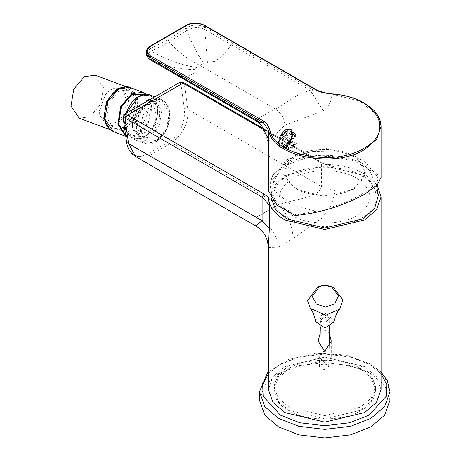 <?xml version="1.0" encoding="UTF-8"?>
<svg xmlns="http://www.w3.org/2000/svg" width="461" height="461" viewBox="0 0 461 461"><rect width="100%" height="100%" fill="white"/><g stroke="black" fill="none" stroke-linecap="round" stroke-linejoin="round"><path stroke-width="0.35" stroke-dasharray="2.31 1.73" d="M280.242 146.759L279.02 145.25L278.432 141.135L279.02 137.695L279.752 137.315L280.242 137.597L280.242 146.759L279.499 146.258L280.64 147.215L287.756 145.163L292.821 134.353L290.73 129.737L287.756 129.391L279.752 137.315M282.651 136.721L291.721 134.139L286.638 129.501L282.409 132.267L278.917 137.966L282.409 132.267C285.129 129.397 287.9 128.55 290.73 129.737L288.24 129.674L280.242 137.597M281.124 147.491L288.24 145.44L293.305 134.635L291.214 130.014M289.214 140.743L290.246 140.144L290.246 141.371C287.531 145.388 284.812 146.961 282.092 146.079L282.092 144.852L283.123 144.258C285.157 144.898 287.186 143.728 289.214 140.743L295.328 144.276C293.3 147.261 291.271 148.43 289.243 147.791L283.123 144.258M283.123 136.767L282.092 137.361L282.092 136.133C284.812 132.123 287.531 130.549 290.246 131.425L290.246 132.653L289.214 133.252C287.186 132.607 285.157 133.782 283.123 136.767L289.243 140.3C291.271 137.309 293.3 136.139 295.328 136.784L289.214 133.252M293.686 132.589L289.877 131.27L293.957 132.716L294.89 133.632C292.17 132.912 289.45 134.479 286.73 138.34L288.206 140.893L289.243 140.3M295.328 136.784L296.365 136.185L290.246 132.653M282.092 137.361L288.206 140.893M296.365 136.185L296.365 135.886C293.645 134.6 290.926 136.168 288.206 140.593M289.243 147.791L288.206 148.684L290.303 149.197L292.286 148.494L296.365 143.976L295.328 144.276M282.092 136.133L285.797 137.424L286.73 138.34M290.246 141.371L293.957 144.368L294.89 144.524L296.365 143.976M288.206 148.684L286.73 149.237L285.797 149.076L282.092 146.079M296.365 135.886L294.89 133.632M296.365 143.676L290.246 140.144M288.206 148.384L282.092 144.852M79.206 118.177L90.051 116.766L100.694 104.267L103.448 87.336L95.266 75.212M124.701 86.806L128.025 87.457L136.214 99.576L133.454 116.512L122.81 129.011L111.965 130.423L109.032 128.74M136.041 122.545L141.406 110.773L138.127 105.926L133.788 106.491L128.429 118.264L131.708 123.11L136.041 122.545M111.764 88.806L121.497 87.538L128.844 98.412L126.366 113.602L116.817 124.81L107.09 126.084L99.743 115.21L99.553 110.888L105.84 94.061L111.764 88.806M118.702 91.399L128.429 90.131L135.776 100.999L133.304 116.189L123.755 127.403L114.023 128.677L106.681 117.803L109.153 102.613L118.702 91.399M140.179 108.877L144.518 108.312L147.791 113.158L142.432 124.931L138.093 125.496L134.819 120.649L140.179 108.877M115.313 122.73L105.269 123.335L99.766 113.982L99.588 110.046L105.315 94.718L110.715 89.935C127.674 79.171 132.532 113.763 115.313 122.73M389.983 400.269L384.612 385.304L370.869 373.629L350.642 365.688L324.717 362.594L298.797 365.688L278.571 373.629L264.821 385.304L259.457 400.269M360.583 368.863L324.717 360.289L288.857 368.863L278.173 377.939L274.001 389.568L278.173 401.203L288.857 410.273L324.717 418.853L360.583 410.273L371.266 401.203L375.438 389.568L371.266 377.939L360.583 368.863M360.583 365.654L371.266 374.73L375.438 386.358L371.266 397.987L360.583 407.063L324.717 415.643L288.857 407.063L278.173 397.987L274.001 386.358L278.173 374.73L288.857 365.654L324.717 357.079L360.583 365.654M324.262 369.445L327.373 368.61L328.67 366.708L327.229 364.645L323.91 363.879L320.689 364.784L319.502 366.806L321.052 368.742L324.262 369.445M324.97 314.84L329.707 318.586L325.282 322.527L320.545 318.776L324.97 314.84M333.372 287.307L324.619 285.584L317.721 286.921M333.735 321.916L333.891 320.222L324.411 312.725L315.555 320.608L315.647 321.473M324.878 324.256L320.141 320.51L324.567 316.569L329.304 320.314L324.878 324.256M268.365 247.522L278.012 247.246C278.986 237.035 267.034 220.612 256.287 217.379L278.53 204.534C287.37 213.46 292.257 224.778 293.19 238.481L322.118 217.909L331.563 204.868L335.112 190.67L335.112 167.13L321.415 162.958L321.415 186.498C319.577 197.544 294.083 199.423 278.53 204.534L171.625 142.818C183.103 134.237 188.514 123.099 187.875 109.395L184.388 108.802C185.293 122.793 180.407 133.638 169.723 141.331L147.485 154.176L142.057 156.221L139.504 156.429L134.894 155.38L131.01 152.51L128.694 149.134M169.723 141.331L171.625 142.818L149.387 155.657L256.287 217.379L255.607 225.85M147.485 154.176L149.387 155.657L135.799 156.677M381.074 389.568L376.435 376.649L364.565 366.564L324.717 357.033L284.875 366.564L273.004 376.649L268.365 389.568M377.133 185.017L364.565 173.958C353.604 167.821 340.495 164.646 325.236 164.433L329.068 164.969L335.112 167.13M179.525 82.611L180.891 83.873L184.93 84.156L184.388 82.957M324.717 350.521L318.165 356.474L324.717 362.427L331.275 356.474L324.717 350.521M320.193 333.17L324.717 330.082L329.361 333.378M132.526 126.314C134.779 148.033 162.935 131.777 159.212 110.905L153.663 101.489L143.55 102.1L138.116 106.917L132.347 122.349L132.526 126.314M147.635 131.224C160.877 124.326 157.143 97.715 144.097 105.995C130.855 112.893 134.589 139.504 147.635 131.224M161.788 110.634L154.395 99.691L144.604 100.971L138.64 106.261L132.313 123.191L132.503 127.541L139.896 138.484L149.687 137.205L159.299 125.922L161.788 110.634M169.636 113.567L162.243 102.624L152.453 103.904L142.841 115.187L140.351 130.475L147.745 141.418L157.535 140.138L167.147 128.855L169.636 113.567M184.388 108.802L180.891 83.873M288.113 175.831C304.588 164.433 344.851 164.433 361.32 175.831C381.068 185.339 381.068 208.585 361.32 218.099C344.851 229.497 304.588 229.497 288.113 218.099C268.371 208.585 268.371 185.339 288.113 175.831M360.859 410.434C380.354 401.047 380.354 378.095 360.859 368.702C344.592 357.448 304.842 357.448 288.58 368.702C269.08 378.095 269.08 401.047 288.58 410.434C304.842 421.694 344.592 421.694 360.859 410.434M353.91 189.206L323.524 196.179L295.53 189.206L283.648 174.754L291.859 157.927L295.53 155.501L325.915 148.528L353.91 155.501L357.58 157.927L365.942 173.624L353.91 189.206M296.458 188.67C281.21 177.79 281.21 166.917 296.458 156.037C309.175 147.232 340.264 147.232 352.982 156.037C368.23 166.917 368.23 177.79 352.982 188.67C340.264 197.475 309.175 197.475 296.458 188.67M378.372 195.308L373.468 183.922L362.715 175.03L324.717 165.943L286.725 175.03L275.972 183.922L271.062 195.308L270.999 197.59M356.877 178.401C374.223 190.773 374.223 203.151 356.877 215.529C342.402 225.544 307.038 225.544 292.562 215.529C275.217 203.151 275.217 190.773 292.562 178.401C307.038 168.386 342.402 168.386 356.877 178.401M177.612 75.616C182.251 77.362 187.702 76.635 193.96 73.426L194.98 69.553L196.622 67.537L199.619 65.243L199.192 65.001C188.635 60.051 178.568 52.324 168.997 41.813L150.816 51.459L150.044 48.889L146.2 53.482M381.074 177.37L372.742 170.737L371.785 171.29L376.827 175.975L376.625 175.341L364.202 160.826L340.742 152.038L312.218 151.467L287.341 159.541L272.814 175.341L274.341 190.376L290.015 204.148L315.808 211.207L296.187 214.935L295.23 215.489M371.785 171.29L354.561 161.062L331.321 156.216L306.749 157.725L285.797 165.292L270.676 181.743L270.077 191.574L278.467 204.989L296.187 214.935M294.314 136.502L292.205 142.207L287.635 146.558L283.671 147.151L282.265 143.457L283.901 137.43L287.952 132.831L292.407 132.52L294.314 136.502M286.172 130.192L291.41 129.674L293.582 134.474L286.172 147.313L280.928 147.837L278.755 143.037L286.172 130.192M284.875 129.443L278.628 138.963L279.977 147.284L284.875 146.563L292.291 137.73L290.459 129.126L284.875 129.443M317.001 90.535L317.617 90.886L315.537 91.226L310.178 90.2L302.451 92.857L296.29 96.038L275.609 109.113L199.619 65.243L207.444 62.356L214.912 61.336C221.171 57.308 226.622 51.747 231.261 44.642L203.981 29.078C198.363 26.761 192.831 27.182 187.385 30.345L168.997 41.813L168.109 39.479L186.181 28.023L186.181 25.707L150.044 46.573L146.206 51.92M194.98 69.553C179.704 69.444 165.142 66.378 151.3 60.362L151.225 60.322M150.58 59.907C146.431 56.743 146.506 53.925 150.816 51.459M187.385 30.345L186.181 28.023C191.943 24.393 198.121 24.105 204.713 27.153L203.981 29.078M268.365 142.132L272.751 136.813L284.875 125.167C284.512 119.163 281.792 114.051 276.704 109.822L275.609 109.113L257.785 118.27L255.809 119.785L256.529 121.174M284.875 125.167L323.242 110.738C329.085 106.255 331.926 100.769 331.77 94.275L317.669 90.782M323.242 110.738L310.178 90.2L231.261 44.642L231.774 42.867L205.404 27.585L204.834 29.452L207.444 62.356M268.388 142.409L261.122 124.706M268.365 187.76L272.705 175.243L284.875 164.756C308.789 149.934 355.448 153.11 372.742 170.737M376.827 175.975C384.393 184.21 349.138 204.563 315.808 211.207M291.721 134.139C292.101 141.711 281.948 150.591 279.02 145.25M285.515 137.292C288.234 133.529 290.949 131.961 293.669 132.584L293.628 132.566M293.669 144.166C290.949 147.929 288.234 149.497 285.515 148.874M286.73 149.237L288.609 149.439L294.89 144.524M145.492 94.257L151.225 105.102L148.454 122.13L137.747 134.698L125.646 135.586M146.108 94.246L151.231 104.751L148.396 122.165L137.447 135.021L125.738 136.254M129.852 87.44L138.271 99.91L135.436 117.325L124.487 130.181L113.337 131.633M124.061 129.581C114.046 133.978 107.667 130.388 104.918 118.817C104.249 106.047 108.738 96.182 118.396 89.221C128.412 84.824 134.791 88.414 137.539 99.985C138.208 112.755 133.713 122.62 124.061 129.581M150.338 101.155C160.353 96.764 166.732 100.348 169.481 111.925C170.149 124.695 165.655 134.56 156.002 141.521C145.987 145.918 139.602 142.328 136.859 130.757C136.191 117.987 140.68 108.122 150.338 101.155M149.906 100.561L161.12 99.127L169.487 111.574L166.646 128.988L155.703 141.844L144.489 143.279L136.122 130.832L138.963 113.418L149.906 100.561M149.929 94.943L158.348 107.413L155.513 124.827L144.564 137.683L133.373 139.124L124.989 126.671L126.297 113.245M144.137 137.084C134.122 141.481 127.743 137.891 124.994 126.32C124.326 113.55 128.815 103.685 138.473 96.724C148.488 92.327 154.867 95.917 157.616 107.488C158.284 120.258 153.795 130.123 144.137 137.084M259.457 391.712L264.821 376.746L278.571 365.066L298.797 357.131L324.717 354.031L350.642 357.131L370.869 365.066L384.612 376.746L389.983 391.712M268.365 373.773L280.426 363.994L299.84 356.376L324.717 353.403L349.599 356.376L369.013 363.994L381.074 373.773M183.363 82.473L184.285 83.85L187.875 109.395L321.415 186.498L335.112 190.67M278.012 247.246L293.19 238.481M264.816 129.391L320.873 161.753L321.415 162.958L184.93 84.156M329.068 164.975L320.873 161.753L319.559 161.886L265.559 130.705M325.236 164.433L319.559 161.886M281.072 142.766L282.835 146.667L287.099 146.246L293.121 135.811L291.358 131.915L287.099 132.336L281.072 142.766M293.121 134.745C293.501 124.17 278.836 132.641 279.222 142.766C278.836 153.334 293.501 144.869 293.121 134.745M203.704 63.451C197.965 55.153 192.3 44.262 186.722 30.76L185.616 28.421M150.782 46.146L150.044 46.573L150.044 48.889L150.609 48.636L151.421 51.142C165.874 59.515 180.937 64.984 196.622 67.537M150.609 48.636L168.109 39.479M205.404 27.585L204.713 27.153L204.713 25.707L203.975 25.28M317.617 90.886L204.713 25.707C198.535 22.82 192.358 22.82 186.181 25.707L186.924 25.28M231.774 42.867L315.537 91.226M381.074 126.556L378.032 116.016L360.289 101.322L331.638 94.021M290.39 149.185L286.016 149.18M126.118 86.743L128.025 87.457M110.058 129.708L111.965 130.423M121.497 87.538L128.429 90.131M107.09 126.084L114.023 128.677M146.131 94.246L150.47 100.976L151.439 105.321L151.26 113.233L148.442 122.476L143.855 129.714L137.649 135.015C134.099 137.205 130.319 137.689 126.291 136.479L125.744 136.272M126.078 113.371L124.597 122.315L124.862 126.677L125.83 130.67L133.413 139.136L144.547 143.302C148.569 144.512 152.355 144.022 155.899 141.838C162.992 137.384 167.533 130.123 169.515 120.05C170.293 113.521 170.841 104.762 161.062 99.103L154.827 96.775M138.093 125.496L131.708 123.11M138.127 105.926L144.518 108.312M99.553 110.888L99.588 110.046M105.84 94.061L105.315 94.718M381.074 372.027L370.327 363.867L345.577 354.935L315.624 353.299L287.964 359.592L268.365 372.027M375.438 386.358L375.438 389.568M274.001 389.568L274.001 386.358M328.67 366.702L329.021 349.006M329.511 327.005L329.713 318.793M319.496 366.622L319.865 348.147M320.332 327.131L320.539 318.568M318.165 356.474L318.165 341.1M331.275 356.474L331.275 341.1M154.395 99.691L162.243 102.624M138.64 106.261L138.116 106.917M132.313 123.191L132.347 122.349M139.896 138.484L147.745 141.418M376.551 185.61L369.532 170.558L357.58 157.927M291.859 157.927C284.644 162.975 273.333 175.353 271.062 195.308M270.676 181.743L272.814 175.341M376.729 175.658L376.625 175.341M283.671 147.145L282.835 146.667C287.445 147.618 290.741 143.82 292.735 135.275L291.358 131.915L292.412 132.526M280.928 147.837L279.977 147.284M290.459 129.126L291.41 129.674"/><path stroke-width="0.69" d="M126.118 86.743L95.266 75.212L84.421 76.63L73.777 89.129L71.017 106.059L79.206 118.177L110.058 129.708M109.032 128.74L103.777 118.304L106.537 101.374L117.18 88.875L124.701 86.806M259.457 400.269L264.821 415.234L278.571 426.915L298.797 434.85L324.717 437.95L350.642 434.85L370.869 426.915L384.612 415.234L389.983 400.269L389.983 391.712L384.612 406.677L370.869 418.352L350.642 426.292L324.717 429.387L298.797 426.292L278.571 418.352L264.821 406.677L259.457 391.712L259.457 400.269M324.878 285.14L331.361 286.419L338.42 295.847L334.899 303.695L325.766 307.107L316.379 304.087L312.23 296.4L319.773 286.131L324.878 285.14M319.773 286.131L317.721 286.921L307.539 300.785L310.334 308.323L325.818 315.238L339.688 309.049L342.898 300.036L333.372 287.307L331.361 286.419M310.334 308.323C312.495 310.847 314.269 315.232 315.647 321.473L325.034 328.099L333.735 321.916C335.435 315.727 337.417 311.434 339.688 309.049M135.799 156.677L255.607 225.85L262.107 220.738L262.107 197.199L269.333 205.105L268.371 197.262C268.746 206.073 274.249 213.645 284.875 219.972L324.717 229.497L364.565 219.972L376.435 209.888L381.074 196.962L377.133 185.017M269.333 205.105L269.333 228.644L268.365 247.522L267.478 241.132C265.438 234.401 261.479 229.301 255.607 225.85M126.573 142.184L123.075 117.255L124.983 118.091L128.567 143.636L126.573 142.184L127.213 145.296L128.694 149.134L131.881 153.64L135.615 156.573L128.567 143.636L262.107 220.738L269.333 228.644M123.075 117.255L124.401 114.34L126.51 114.726L124.983 118.091L125.623 118.396L127.478 115.187L263.963 193.983L268.371 197.262M268.365 247.522L268.365 389.568L273.004 402.493L284.875 412.578L324.717 422.103L364.565 412.578L376.435 402.493L381.074 389.568L381.074 196.962M179.185 82.721L183.351 82.467L179.525 82.611M124.401 114.34L179.006 82.813M329.361 333.378L331.275 341.1L324.717 351.484L318.165 341.1L320.193 333.17M270.999 197.59L275.615 209.559L286.725 218.9L324.717 227.988L362.715 218.9L374.562 208.551L378.372 195.308L376.551 185.61M256.345 121.07L177.9 75.783M268.365 142.132L268.077 138.312L261.116 124.712L256.529 121.174L260.863 122.793L177.099 74.434L177.612 75.616L151.3 60.362L150.58 59.907L150.044 58.72L150.044 57.273L262.943 122.453L263.807 121.243L150.782 55.988L150.044 57.273L146.206 51.92L146.206 53.482L151.271 60.345L164.133 67.813M151.271 60.345L150.58 59.907M204.713 25.707L317.001 90.535C319.911 92.05 324.792 93.214 331.638 94.021C375.744 95.94 396.633 131.149 363.827 148.275C334.156 167.216 273.177 155.161 269.852 129.697C268.031 125.231 266.014 122.413 263.807 121.243M263.024 122.338L268.809 130.624L268.388 142.409M262.943 122.453L260.863 122.793M268.365 142.074L268.365 187.76L268.757 191.569L277.24 205.283L295.23 215.489C319.3 213.23 342.414 206.165 364.565 194.3L377.334 184.803L381.074 177.37M125.646 135.586L118.61 123.934L121.381 106.906L132.082 94.338L145.492 94.257M125.738 136.254L117.872 124.009L120.707 106.595L131.656 93.739L142.87 92.309L146.108 94.246M125.744 136.272L113.337 131.633L104.912 119.169L107.753 101.754L118.696 88.898L129.852 87.44L142.812 92.286L146.131 94.246M126.297 113.245L138.773 96.401L149.929 94.943L154.827 96.775M381.074 373.773L386.767 384.612L386.306 396.178L369.013 415.142L349.599 422.76L324.717 425.739L299.84 422.76L280.426 415.142L263.133 396.178L262.666 384.612L268.365 373.773M125.623 118.396L262.107 197.199L263.963 193.983M126.51 114.726L127.478 115.187L183.08 83.089L182.112 82.628M183.351 82.467L184.388 82.957L183.08 83.089L265.559 130.705M177.099 74.434L150.735 59.152M150.044 46.573L186.924 25.28C192.606 22.624 198.288 22.624 203.975 25.28M150.782 55.988C146.183 52.71 146.183 49.425 150.782 46.146M186.181 25.707L186.924 25.28M269.852 129.697L268.809 130.624C272.197 156.573 334.334 168.859 364.565 149.56L376.637 139.205L381.074 126.556C380.93 120.027 378.037 114.149 372.402 108.929L364.132 102.947C355.448 97.963 344.638 94.926 331.713 93.831L324.135 92.655L317.439 90.437M113.337 131.633C105.31 127.518 104.883 119.872 104.785 119.174L104.52 114.812C106.088 98.619 112.738 92.73 118.5 88.904C123.41 86.564 127.19 86.074 129.852 87.44M126.078 113.371L127.778 108.952L132.359 101.72L138.577 96.407C143.486 94.067 147.266 93.577 149.929 94.943M268.365 372.027L267.403 373.041L259.457 391.712M389.983 391.712L387.344 380.7L381.074 372.027M329.021 349.006L329.511 327.005M319.865 348.147L320.332 327.131M184.388 82.957L264.816 129.391M259.699 123.421L256.374 121.093L159.725 65.26M150.453 59.838L148.874 58.639L146.823 56.046L146.206 53.482M317.491 90.465L204.5 25.228C197.798 22.307 191.764 22.307 186.4 25.228L150.257 46.094L147.094 48.981L146.206 51.92M381.074 177.577L381.074 126.556"/></g></svg>
